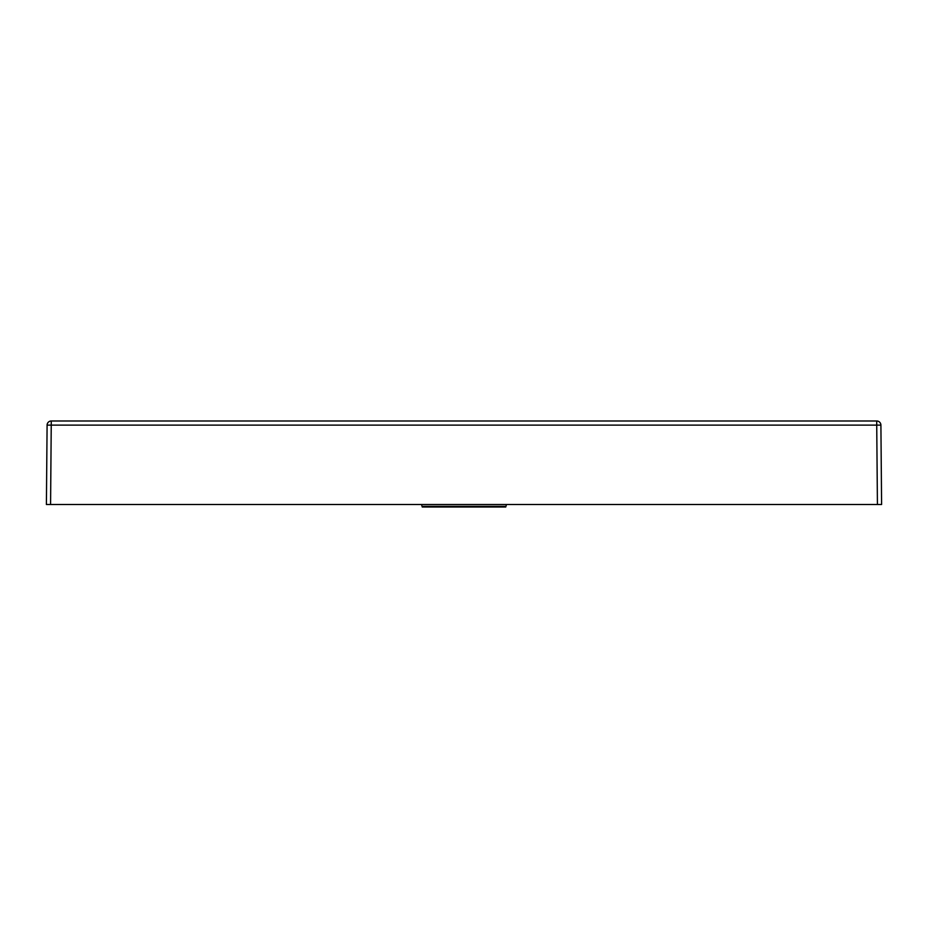 <?xml version="1.0" encoding="UTF-8"?>
<svg xmlns="http://www.w3.org/2000/svg" width="928" height="928" viewBox="0 0 928 928"><rect width="100%" height="100%" fill="white"/><g stroke="black" fill="none" stroke-linecap="round" stroke-linejoin="round"><path stroke-width="1.39" d="M505.934 506.34L422.066 506.34L422.24 507.013L505.76 507.013L505.934 506.34A12.528 12.528 0 0 1 506.584 504.507M422.066 506.34A12.528 12.528 0 0 0 421.416 504.507M51.272 420.987L876.728 420.987A4.176 4.176 0 0 1 880.904 425.128L881.6 504.507L46.4 504.507L47.096 425.128A4.176 4.176 0 0 1 51.272 420.987L50.576 504.507M877.424 504.507L876.728 425.128L47.096 425.128M880.904 425.128L876.728 425.128L876.728 420.987A4.176 4.176 0 0 1 880.904 425.128"/></g></svg>
